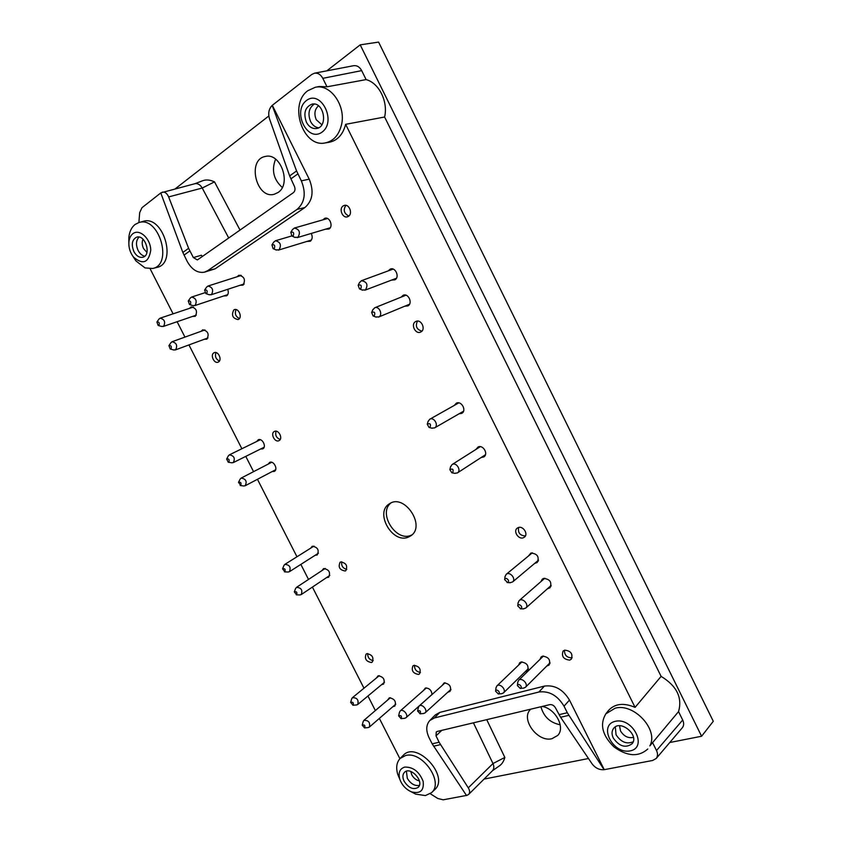 <?xml version="1.0" encoding="UTF-8"?>
<svg xmlns="http://www.w3.org/2000/svg" width="842" height="842" viewBox="0 0 842 842"><rect width="100%" height="100%" fill="white"/><g stroke="black" fill="none" stroke-linecap="round" stroke-linejoin="round"><path stroke-width="1.26" d="M548.942 663.854L549.868 663.696M542.501 656.171L542.322 657.097M540.038 659.328L541.08 656.992L542.574 656.16C548.626 656.918 550.773 659.896 549.026 665.117L546.69 666.117M444.565 682.83L444.471 683.399M450.249 689.998L450.828 689.966M442.05 685.567L444.155 682.904C449.67 683.82 451.607 686.662 449.975 691.45L447.849 692.187M321.949 570.592L323.612 568.561C329.054 569.487 330.738 572.371 328.664 577.212L326.559 577.612M226.835 294.921L227.424 295.132M227.687 289.332C228.75 292.206 228.414 294.363 226.677 295.816L223.761 295.952M391.877 268.83L391.098 269.829M394.435 279.007L395.666 279.249M388.215 270.882L390.33 269.061C395.519 266.83 399.939 277.25 394.909 279.818L391.572 280.102M518.651 527.46C517.735 532.775 519.988 535.607 525.397 535.965M523.324 537.775C518.451 539.817 512.936 531.091 517.241 528.144L518.251 527.587C523.092 525.503 528.66 534.186 524.408 537.175L523.324 537.775M268.188 464.11L269.608 462.426C273.608 460.174 278.449 469.489 274.271 471.394L272.124 471.583M201.185 331.264L202.764 329.79C208.016 331.032 209.395 334.158 206.9 339.168L204.248 339.294M326.496 218.194L325.801 219.015M328.496 228.298L329.527 228.614M322.77 219.888L324.886 218.267C329.717 216.562 333.537 226.424 329.043 228.992L325.486 229.203M531.176 552.962L530.807 554.068M537.007 561.435L538.164 561.267M528.429 556.036L530.923 553.036C537.449 553.699 539.543 556.867 537.207 562.519L534.638 563.414M240.623 275.197L240.233 275.766M243.096 284.27L243.748 284.491M237.149 276.744L238.928 275.229C244.422 276.576 245.79 279.881 243.043 285.133L240.033 285.28M256.757 441.461L258.178 439.829C262.209 437.587 266.946 447.039 262.725 448.891L260.546 449.028M404.697 294.984L403.939 296.005M407.549 305.036L408.791 305.236M401.108 297.142L403.171 295.268C408.391 292.837 413.075 303.383 407.896 305.92L404.739 306.204M479.045 446.702L478.488 447.807M483.687 455.88L484.929 455.838M475.919 449.439L478.119 446.965C483.15 444.471 488.697 454.133 483.824 456.922L481.14 457.532M310.635 548.195L312.256 546.237C317.739 547.153 319.392 550.058 317.224 554.952L315.108 555.31M387.467 700.207L389.372 697.808C394.572 698.776 396.403 701.533 394.845 706.08L392.856 706.691M423.368 690.577L425.399 688.009C429.315 688.061 431.525 690.229 432.03 694.524M341.736 561.772C341.178 565.813 342.862 568.35 346.799 569.392M345.22 571.002C339.642 570.055 337.947 567.129 340.115 562.224L340.621 561.961C346.188 562.866 347.893 565.792 345.757 570.718L345.22 571.002M345.852 205.343C343.01 210.005 344.01 213.563 348.841 216.026M348.409 216.352L347.43 216.804C342.473 218.562 338.61 208.605 343.21 205.911L344.252 205.427C349.219 203.722 353.019 213.71 348.409 216.352M276.081 431.199C274.987 435.177 276.355 437.945 280.207 439.482M279.018 440.629L279.007 440.64C274.881 442.976 270.05 433.43 274.366 431.472L274.429 431.441C278.565 429.146 283.354 438.724 279.018 440.629M367.733 653.56C367.596 657.455 369.406 659.812 373.185 660.623M371.417 662.528C366.123 661.538 364.354 658.728 366.112 654.108L366.923 653.687C372.206 654.634 373.985 657.434 372.259 662.086L371.417 662.528M414.506 665.254C414.422 669.401 416.401 671.79 420.442 672.421M418.527 674.431C413.054 673.474 411.201 670.621 412.938 665.885L413.927 665.369C419.379 666.285 421.253 669.127 419.548 673.884L418.527 674.431M564.508 650.192C564.382 655.171 566.845 657.718 571.897 657.844L572.15 657.77M569.676 660.117C563.487 659.349 561.298 656.328 563.109 651.045L564.698 650.14C570.876 650.866 573.076 653.876 571.318 659.181L569.676 660.117M189.608 308.309L191.218 306.867C196.386 308.172 197.744 311.319 195.27 316.318L192.523 316.434M215.994 352.577C214.699 356.355 215.836 359.187 219.425 361.06M218.499 361.965L218.12 362.155C214.163 363.997 209.995 354.924 213.868 352.861L214.278 352.651C218.257 350.84 222.383 359.955 218.499 361.965M457.543 402.844L456.922 403.939M461.669 412.296L462.932 412.317M454.28 405.423L456.322 403.181C461.469 400.445 466.963 410.685 461.774 413.338L459.048 413.801M543.669 578.391L543.343 579.496M549.763 586.695L550.9 586.506M541.006 581.538L542.269 579.159L543.564 578.422C550.005 579.096 552.142 582.222 549.973 587.8L547.447 588.758M309.845 240.538L310.793 240.833M311.245 233.445C312.761 236.76 312.424 239.37 310.245 241.265L306.804 241.465M236.097 309.582C234.486 313.54 235.592 316.539 239.412 318.56M238.591 319.318L238.065 319.581C232.592 318.36 231.182 315.14 233.834 309.919L234.402 309.645C238.57 307.888 242.57 317.16 238.591 319.318M528.229 669.443L527.387 669.569M521.124 661.991L520.966 662.833M518.651 665.054L519.672 662.78L521.082 662.001C527.018 662.791 529.123 665.748 527.397 670.874L525.092 671.811M417.485 321.076C415.138 326.138 416.611 329.496 421.895 331.148M420.863 331.948L420.642 332.064C415.401 334.748 410.37 324.107 415.685 321.549L415.969 321.402C421.232 318.771 426.178 329.454 420.863 331.948M376.29 678.115L378.153 675.768C383.405 676.736 385.204 679.515 383.573 684.104L381.552 684.683M390.856 503.032C377.763 512.999 395.887 542.153 410.949 535.333L411.864 534.933M408.349 537.112L410.633 535.912C426.389 526.334 404.434 493.065 389.467 503.779C374.29 512.315 392.404 544.269 408.349 537.112M202.354 256.484L201.427 255.242L193.344 257.568L197.27 259.894L197.933 259.568L293.384 192.671C295.11 191.134 295.437 189.008 294.384 186.282L289.648 175.925L296.573 170.958L301.331 180.841L309.225 179.167C314.108 191.281 312.666 200.733 304.909 207.532L297.079 209.395C304.836 202.564 306.256 193.05 301.331 180.841M647.814 748.991C638.531 757.211 627.258 756.516 613.965 746.886C602.304 735.434 599.588 724.415 605.819 713.848L615.123 708.206C633.847 702.765 659.002 729.877 649.813 745.896L652.582 742.623L656.507 750.538C657.96 753.674 657.844 756.327 656.181 758.495L652.634 760.473L604.072 769.704C599.378 770.03 595.399 768.114 592.147 763.947L560.583 717.247L555.415 707.775C553.931 705.407 552.047 704.365 549.752 704.649L437.272 731.435L436.261 731.972L436.019 735.845L441.808 730.351M297.079 209.395L207.606 270.724L204.448 272.166C197.628 273.282 191.881 269.703 187.198 261.42L182.84 252.463L188.619 248.316L193.344 257.568M468.289 787.849C469.941 790.606 470.047 792.806 468.584 794.469L466.542 795.532L432.167 743.833L439.103 742.244L468.289 787.849L492.98 763.547L504.842 757.432C503.748 761.378 501.885 764.231 499.264 765.978L498.948 766.146M559.046 714.658L567.319 712.753L604.072 769.704M439.85 712.385L434.377 717.973L429.767 720.542L435.261 714.953L439.85 712.385L544.448 686.093C554.657 684.735 563.003 689.398 569.476 700.07L604.198 769.567M429.767 720.542C425.999 724.909 425.789 730.677 429.125 737.855L432.167 743.833M207.606 270.724L215.142 268.808L204.448 272.166M567.319 712.753L564.024 706.175C557.499 695.408 549.121 690.693 538.869 692.029L544.448 686.093M194.849 183.724L202.859 180.662C206.216 179.451 210.111 179.851 214.51 181.861L202.238 188.029C200.185 184.651 197.733 183.209 194.881 183.714L160.759 192.871L182.84 252.463M188.619 248.316L168.642 196.923C167.053 193.302 164.916 191.713 162.232 192.155M468.584 794.469L492.475 770.735C494.075 768.946 494.243 766.546 492.98 763.547L473.425 722.825M128.837 242.896L128.847 237.36C129.468 231.624 131.52 227.351 135.004 224.519L138.898 222.551L139.677 212.658L141.972 207.7L160.79 192.934M296.573 170.958L272.177 105.418L311.75 74.464L314.487 73.201C317.929 72.791 320.697 74.496 322.802 78.338L327.001 86.8L319.381 86.494L315.276 87.284C330.58 83.516 346.315 106.134 341.452 125.037C338.821 135.225 333.39 141.193 325.138 142.94C302.983 147.96 288.364 104.282 307.898 90.652L315.276 87.284M322.802 78.338L361.681 70.623C359.66 66.928 356.966 65.297 353.587 65.708L314.487 73.201M466.479 795.437L443.176 799.816L437.829 798.49L430.23 793.711M656.181 758.495L682.315 727.762C683.957 725.625 684.083 723.046 682.694 720.026L678.536 711.606C682.557 697.65 676.758 685.914 661.117 676.379L635.078 707.375C623.69 702.544 614.807 703.596 608.44 710.532L605.819 713.848M272.177 105.418C268.851 108.818 267.945 113.249 269.461 118.722L289.648 175.925M615.397 721.289C633.005 717.258 648.066 747.601 630.142 750.896C612.629 754.474 597.915 724.983 615.397 721.289M633.458 737.392C628.185 738.476 623.869 736.318 620.501 730.919L619.544 725.741M633.152 741.844C626.574 744.433 620.87 742.065 616.049 734.75L615.313 726.888M613.302 738.066C611.524 734.224 611.65 730.972 613.671 728.298C620.396 719.247 639.604 735.266 632.079 743.749C625.606 748.38 619.344 746.486 613.302 738.066M652.582 742.623L678.536 711.606M530.765 709.174L530.555 709.374C520.209 718.794 537.533 742.612 551.952 738.697L557.688 735.466C565.666 727.667 555.478 708.554 542.195 706.449M540.922 706.754C543.732 716.763 550.163 722.773 560.214 724.794M439.103 742.244L436.019 735.845M434.377 717.973L538.869 692.029M399.834 779.334L397.803 774.545C395.772 767.715 396.561 762.347 400.15 758.442L405.539 755.537C422.105 750.548 444.313 782.281 431.472 792.711L425.41 795.585L415.632 794.122L411.107 791.722M404.749 767.083C413.148 766.904 419.274 771.661 423.147 781.365C424.21 790.68 420.242 794.153 411.222 791.775C405.718 789.207 401.908 785.018 399.792 779.208C398.087 772.714 399.74 768.672 404.749 767.083M419.4 780.892C416.201 780.197 413.664 778.187 411.801 774.861L410.77 771.451M419.379 785.418C414.674 786.154 410.654 783.786 407.307 778.313L406.402 771.209M404.181 781.334C402.381 777.513 402.487 774.503 404.465 772.314C410.349 765.946 424.705 781.618 418.19 787.354C413.38 790.112 408.707 788.101 404.181 781.334M400.15 758.442L403.181 755.39C416.537 740.181 450.154 776.608 434.63 789.743L431.472 792.711M306.393 100.566C320.949 89.136 337 121.469 322.086 132.089C307.583 142.908 291.921 111.533 306.393 100.566M321.844 124.753L316.245 119.711C313.929 113.933 314.676 109.292 318.487 105.797M318.571 127.805C315.203 127.321 312.529 125.205 310.561 121.469C307.593 113.712 308.856 107.892 314.34 104.04M306.404 122.227C303.215 112.975 305.151 106.923 312.203 104.071C323.991 101.535 328.443 126.931 316.571 128.5C312.371 128.994 308.982 126.91 306.404 122.227M361.681 70.623L366.123 79.601C379.047 82.958 388.257 101.64 384.615 117.017L345.63 124.321C342.978 134.552 337.505 140.53 329.222 142.277L325.138 142.94M366.123 79.601L327.001 86.8M278.028 192.513C291.753 184.093 280.607 152.223 265.314 156.465C246.643 159.58 256.368 199.628 274.303 194.239L278.028 192.513M275.587 159.159C271.334 170.126 273.555 179.556 282.27 187.461M215.142 268.808L304.909 207.532M272.355 105.387L309.225 179.167M152.634 268.493L156.812 267.451C177.704 263.641 163.306 214.51 143.087 221.372L138.898 222.551C159.001 215.731 173.389 264.704 152.634 268.493L145.013 267.903L135.951 260.925L132.868 256.252M132.836 233.729C139.435 228.319 150.697 238.633 150.75 250.242C148.634 262.82 142.877 265.083 133.468 257.042C130.057 252.516 128.531 247.474 128.9 241.917C129.3 238.244 130.615 235.518 132.836 233.729M146.929 252.442L143.561 248.548C141.982 245.169 141.782 242.064 142.982 239.233M144.771 256.2C142.088 255.631 139.867 253.716 138.12 250.463C135.688 244.833 135.994 240.37 139.035 237.065M133.899 251.6C131.068 244.359 132.026 239.528 136.772 237.118C145.456 234.36 151.718 255.4 142.814 257.263C139.351 257.873 136.383 255.989 133.899 251.6M399.908 758.684L379.363 718.405M375.364 710.564L367.954 696.008M363.976 688.219L312.414 587.084M308.519 579.443L300.847 564.403M296.963 556.773L257.463 479.298M253.568 471.657L245.78 456.385M241.875 448.733L188.945 344.925M184.956 337.095L177.115 321.718M173.094 313.834L150.16 268.83M345.63 124.321L635.078 707.375M326.801 70.844L360.197 44.847L701.596 736.245L669.769 742.518M175.273 188.787L268.819 115.975M588.474 758.526L484.087 779.082M384.615 117.017L661.117 676.379M360.197 44.847L378.584 42.1L713.29 721.289L701.596 736.245M364.607 727.92L362.218 725.151C364.618 724.52 365.417 725.446 364.607 727.92M363.165 721.626L363.87 720.394C368.533 720.184 370.364 722.415 369.375 727.078L368.07 727.583M228.835 462.132L228.256 462.226L226.645 459.027C228.908 458.595 229.645 459.627 228.835 462.132M228.287 455.964L229.361 454.848C234.108 455.711 235.413 458.301 233.266 462.605L231.718 462.784M507.558 582.464L504.632 579.633C505.484 576.128 510.736 581.222 507.558 582.464M505.011 576.759L506.179 574.349C509.831 571.013 516.504 578.98 512.557 581.98L509.968 582.696M158.949 325.328L158.159 325.454L156.907 322.002C159.054 321.739 159.738 322.844 158.949 325.328M158.959 319.107L160.138 318.16C164.495 319.307 165.663 322.002 163.643 326.254L161.643 326.464M240.717 485.392L238.507 482.329C240.791 481.866 241.528 482.898 240.717 485.392M240.086 479.224L241.128 478.088C245.896 478.866 247.243 481.413 245.169 485.76L243.643 485.96M520.682 608.734L517.746 605.945C518.535 602.398 523.924 607.524 520.682 608.734M518.062 603.009L519.146 600.609C522.682 597.199 529.586 604.988 525.745 608.082L523.229 608.861M274.271 248.506L273.071 248.622L271.934 244.927C274.524 244.348 275.302 245.548 274.271 248.506M273.629 242.254L275.418 240.759C280.439 242.001 281.649 245.022 279.028 249.821L275.987 249.906M190.376 304.383L189.492 304.509L188.261 300.994C190.524 300.647 191.229 301.783 190.376 304.383M190.229 298.142L191.555 297.068C196.091 298.226 197.281 301.015 195.102 305.425L192.85 305.604M498.369 693.945L495.58 691.187C496.338 687.967 501.411 692.977 498.369 693.945M495.991 687.893L496.843 685.956C499.906 682.683 506.821 689.977 503.442 692.945L501.495 693.713M520.272 688.377L517.42 685.641C518.125 682.262 523.44 687.356 520.272 688.377M517.725 682.409L518.588 680.325C521.714 676.926 528.829 684.251 525.397 687.346L523.314 688.177M284.849 571.771L282.554 568.824C284.891 568.287 285.648 569.266 284.849 571.771M283.901 565.592L284.828 564.393C289.595 564.772 291.122 567.213 289.416 571.697L287.943 572.023M452.691 472.688L451.87 472.783L449.86 469.657C452.817 468.352 453.764 469.362 452.691 472.688M450.502 466.984L452.028 464.584C456.153 461.679 461.753 470.383 457.395 472.92L454.575 473.309M401.129 718.647L398.624 715.868C401.139 715.111 401.981 716.037 401.129 718.647M399.434 712.385L400.182 710.985C402.992 708.217 409.044 715.311 405.97 717.763L404.507 718.331M353.019 705.217L350.64 702.438C353.03 701.818 353.829 702.744 353.019 705.217M351.64 698.955L352.377 697.723C357.061 697.586 358.85 699.849 357.755 704.491L356.419 704.975M420.158 713.806L417.6 711.037C420.179 710.195 421.032 711.122 420.158 713.806M418.337 707.575L419.106 706.08C421.968 703.217 428.178 710.364 425.042 712.911L423.494 713.511M296.594 594.778L294.29 591.863C296.637 591.305 297.405 592.273 296.594 594.778M295.574 588.59L296.468 587.379C301.226 587.663 302.804 590.074 301.204 594.589L299.741 594.947M360.765 288.774L359.481 288.869L358.166 285.301C361.039 284.364 361.902 285.522 360.765 288.774M359.387 282.786L361.407 280.723C367.038 281.775 368.354 284.859 365.375 289.985L362.028 289.985M430.03 427.357L429.083 427.462L427.252 424.231C430.199 423 431.125 424.042 430.03 427.357M428.02 421.621L429.694 419.263C433.988 416.569 439.114 425.578 434.598 427.894L431.725 428.136M171 348.914L170.242 349.03L168.926 345.63C171.105 345.336 171.789 346.43 171 348.914M170.905 342.705L172.073 341.726C176.504 342.82 177.694 345.504 175.652 349.767L173.715 349.967M293.205 235.897L291.921 236.002L290.806 232.287C293.479 231.645 294.268 232.845 293.205 235.897M292.427 229.677L294.342 228.056C299.468 229.319 300.678 232.392 297.963 237.276L294.7 237.318M206.774 293.469L205.837 293.595L204.617 290.037C206.943 289.648 207.658 290.795 206.774 293.469M206.543 287.206L207.942 286.059C212.573 287.238 213.763 290.069 211.5 294.553L209.111 294.732M374.301 315.834L373.069 315.929L371.648 312.435C374.543 311.435 375.416 312.571 374.301 315.834M372.774 309.898L374.732 307.772C379.142 305.72 383.205 314.792 378.837 316.939L375.616 316.96M184.009 255.126L189.839 250.969M433.556 746.212L440.45 744.644M560.583 717.247L568.813 715.374M290.869 178.883L297.858 173.894M569.476 700.07L564.024 706.175M228.708 238.002L202.238 188.029L168.642 196.923M656.507 750.538L682.694 720.026M240.023 230.066L214.51 181.861M504.842 757.432L486.729 719.657M499.253 765.967L492.57 770.641M411.222 791.775L415.632 794.122M399.792 779.208L397.803 774.545M133.468 257.042L135.951 260.925M128.9 241.917L128.847 237.36M364.512 727.941L368.301 727.562M362.218 725.151L363.228 721.394M369.375 727.078L395.761 704.175M363.87 720.394L390.393 697.713M228.256 462.226L231.971 462.826M226.645 459.027L228.414 455.722M233.255 462.616L264.114 447.249M229.361 454.848L260.346 439.713M507.063 582.538L510.452 582.717M504.632 579.633L505.074 576.286M512.557 581.98L538.522 560.151M506.179 574.349L532.333 552.815M158.159 325.454L161.885 326.538M156.907 322.002L159.106 318.907M163.169 326.496L196.302 315.14M160.138 318.16L193.397 307.046M240.18 485.487L243.906 486.002M238.507 482.329L240.202 478.993M245.169 485.76L275.639 469.731M241.128 478.088L271.724 462.279M520.282 608.808L523.703 608.871M517.746 605.945L518.114 602.535M525.745 608.082L551.205 585.401M519.146 600.609L544.806 578.222M273.071 248.622L276.365 250.074M271.934 244.927L273.85 241.907M278.302 250.158L311.403 240.054M275.418 240.759L291.774 235.939M189.492 304.509L193.134 305.699M188.261 300.994L190.397 297.9M194.565 305.678L227.75 294.616M191.555 297.068L204.785 292.774M498.211 693.976L501.853 693.682M495.58 691.187L496.033 687.525M503.442 692.945L528.397 668.59M496.843 685.956L521.977 661.865M520.103 688.409L523.713 688.146M517.42 685.641L517.767 682.009M525.397 687.346L550.037 662.77M518.588 680.325L543.427 656.023M284.459 571.844L288.196 572.034M282.554 568.824L283.996 565.35M289.416 571.697L318.434 553.183M284.828 564.393L313.982 546.09M451.87 472.783L455.08 473.404M449.86 469.657L450.628 466.479M457.395 472.92L485.466 454.712M452.028 464.584L480.287 446.67M401.002 718.668L404.77 718.31M398.624 715.868L399.497 712.111M405.97 717.763L432.041 694.45M400.182 710.985L426.41 687.903M352.872 705.249L356.661 704.954M350.64 702.438L351.703 698.723M357.755 704.491L384.531 682.209M352.377 697.723L379.279 675.663M420.032 713.837L423.779 713.49M417.6 711.037L418.39 707.291M425.042 712.911L450.933 689.388M419.106 706.08L445.144 682.799M296.247 594.841L299.994 594.947M294.29 591.863L295.668 588.347M301.204 594.589L329.832 575.412M296.468 587.379L325.233 568.424M359.481 288.869L362.513 290.185M358.166 285.301L359.608 282.302M364.891 290.216L396.435 278.249M361.407 280.723L393.109 269.082M429.083 427.462L432.241 428.262M427.252 424.231L428.168 421.116M434.598 427.894L463.542 411.212M429.694 419.263L458.806 402.876M170.242 349.03L173.968 350.03M168.926 345.63L171.052 342.494M175.252 349.967L207.995 337.916M172.073 341.726L204.943 329.917M291.921 236.002L295.11 237.507M290.806 232.287L292.669 229.287M297.184 237.644L330.222 227.782M294.342 228.056L327.527 218.51M205.837 293.595L209.416 294.826M204.617 290.037L206.722 286.954M210.942 294.826L244.138 283.933M207.942 286.059L241.275 275.429M373.069 315.929L376.111 317.15M371.648 312.435L372.985 309.414M378.5 317.097L409.549 304.215M374.732 307.772L405.939 295.195"/></g></svg>
